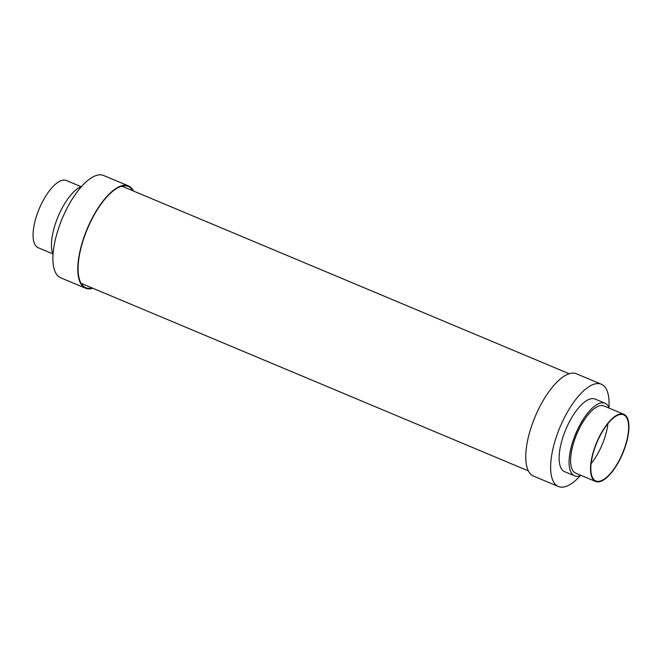 <?xml version="1.0" encoding="UTF-8"?>
<svg xmlns="http://www.w3.org/2000/svg" width="662" height="662" viewBox="0 0 662 662"><rect width="100%" height="100%" fill="white"/><g stroke="black" fill="none" stroke-linecap="round" stroke-linejoin="round"><path stroke-width="0.99" d="M92.846 288.26A55.476 21.498 -67.2 0 1 85.572 288.227A55.476 21.498 -67.2 0 1 84.057 236.955A55.476 21.498 -67.2 0 1 128.478 185.914A55.476 21.498 -67.2 0 1 133.6 191.078M85.572 288.227L60.689 277.792A55.476 21.498 -67.2 0 1 59.175 226.52A55.476 21.498 -67.2 0 1 103.595 175.48L128.478 185.914M53.059 254.556A39.372 15.259 -67.2 0 1 55.881 222.374A39.372 15.259 -67.2 0 1 81.674 186.328M52.77 253.836L38.181 247.72A36.443 14.125 -67.2 0 1 37.188 214.033A36.443 14.125 -67.2 0 1 66.374 180.503L80.954 186.618M92.142 287.97A54.888 21.267 -67.2 0 1 85.795 287.689A54.888 21.267 -67.2 0 1 84.297 236.955A54.888 21.267 -67.2 0 1 128.254 186.452A54.888 21.267 -67.2 0 1 132.897 190.78M580.326 475.672A55.476 21.498 -67.2 0 1 558.405 486.52L533.522 476.086A55.476 21.498 -67.2 0 1 532.008 424.814A55.476 21.498 -67.2 0 1 576.428 373.773L601.311 384.208A55.476 21.498 -67.2 0 1 608.941 407.444M558.405 486.52A55.476 21.498 -67.2 0 1 556.891 435.248A55.476 21.498 -67.2 0 1 601.311 384.208M581.046 475.382A39.372 15.259 -67.2 0 1 574.591 475.846L564.636 471.675A39.372 15.259 -67.2 0 1 563.561 435.282A39.372 15.259 -67.2 0 1 595.088 399.054L605.043 403.232A39.372 15.259 -67.2 0 1 609.23 408.164M574.591 475.846A39.372 15.259 -67.2 0 1 573.515 439.452A39.372 15.259 -67.2 0 1 605.043 403.232M595.626 481.497L575.717 473.148A36.443 14.125 -67.2 0 1 574.724 439.46A36.443 14.125 -67.2 0 1 603.909 405.93L623.819 414.28A36.443 14.125 -67.2 0 1 624.812 447.967A36.443 14.125 -67.2 0 1 595.626 481.497A36.443 14.125 -67.2 0 1 594.633 447.81A36.443 14.125 -67.2 0 1 623.819 414.28M624.572 447.967A35.856 13.894 -67.2 0 1 595.858 480.96A35.856 13.894 -67.2 0 1 594.881 447.81A35.856 13.894 -67.2 0 1 623.596 414.817A35.856 13.894 -67.2 0 1 624.572 447.967M607.915 423.606A35.856 13.894 -67.2 0 1 604.166 439.411A35.856 13.894 -67.2 0 1 591.133 463.615M81.153 283.361L528.4 470.922M121.907 186.179L569.154 373.74"/></g></svg>
